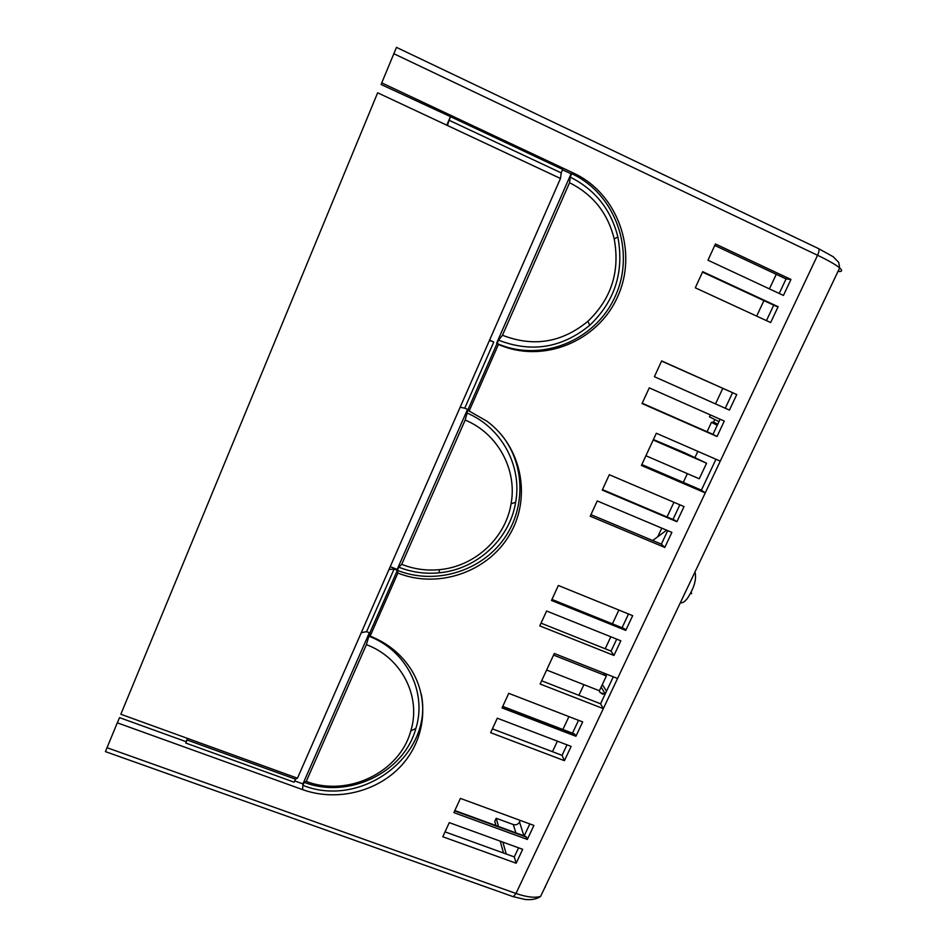 <?xml version="1.0" encoding="UTF-8"?>
<svg xmlns="http://www.w3.org/2000/svg" width="947" height="947" viewBox="0 0 947 947"><rect width="100%" height="100%" fill="white"/><g stroke="black" fill="none" stroke-linecap="round" stroke-linejoin="round"><path stroke-width="1.42" d="M489.421 340.47L560.47 178.474L377.652 92.794L120.837 714.263L297.465 778.197L489.421 340.47L493.778 342.045L464.74 408.193L468.019 409.589L465.178 420.054C497.885 433.501 517.382 469.842 511.084 503.721C505.591 538.227 474.648 566.578 439.455 569.656C426.422 570.899 413.839 569.135 401.706 564.353L398.746 567.17C411.708 572.272 425.156 574.154 439.077 572.817C476.672 569.526 509.723 539.257 515.63 502.372C522.377 466.173 501.579 427.275 466.587 412.845M460.147 407.222L464.74 408.193M489.587 340.091L493.778 342.045M560.47 178.474L561.204 172.887L449.079 120.245L450.583 116.694L381.179 84.532L381.748 82.874L573.74 173.194C618.474 193.957 638.242 252.127 617.562 296.873C597.533 341.914 542.418 364.015 498.442 344.436L469.144 411.034L486.9 421.19C522.211 447.138 531.705 498.193 509.415 535.114C487.468 572.237 438.023 589.164 397.882 573.053L370.147 636.112C387.998 643.25 401.8 654.59 411.543 670.168C429.843 699.987 425.274 739.631 401.256 765.721C377.285 791.87 336.505 801.849 302.626 789.632L117.298 722.821L105.425 751.61L513.369 896.738L515.973 893.471L705.255 492.902L641.415 465.451L656.33 433.253L720.265 461.13L705.255 492.902L701.384 490.155L715.968 459.259M450.583 116.694L562.719 169.418L561.204 172.887M446.783 125.205L450.251 117.014M790.958 279.46L783.429 295.428L707.977 260.212L715.447 243.983L790.958 279.46L786.057 278.915L714.772 245.451M786.057 278.915L779.227 293.463M773.711 305.183L766.443 320.631M736.766 394.556L729.45 410.098L654.389 376.717L661.657 360.925L736.766 394.556L661.586 361.067M732.516 392.816L725.272 408.216M720.099 419.213L712.984 434.342L717.021 436.508L642.042 403.552L649.263 387.868L724.289 421.072L717.021 436.508M642.196 403.221L712.984 434.342M496.63 343.181L571.077 173.81L562.554 169.809M718.986 421.581L709.445 416.834L710.357 414.904M715.518 403.884L722.762 388.448M756.665 316.12L763.921 300.637M769.426 288.894L776.256 274.322M707.054 431.737L711.469 422.326L713.553 422.066L714.772 419.485M683.284 482.378L687.38 473.654M694.944 457.543L697.844 451.352M657.774 536.736L661.799 528.142M667.055 516.944L673.944 502.277M612.413 623.848L618.876 610.057M605.204 648.766L610.827 636.786M523.892 835.787L519.512 822.02L520.27 820.422M552.48 751.693L557.416 741.17M562.885 729.498L568.934 716.607M578.901 695.335L583.908 684.657M519.512 822.02C518.092 824.411 516.032 825.263 513.321 824.553L496.204 818.279L494.76 821.369L495.92 825.559M818.255 248.469L396.473 47.374L381.748 82.874M613.289 676.821L600.564 703.787L603.31 708.64L540.145 684.018L554.291 653.489L617.551 678.502M770.657 322.572L695.287 287.793L702.71 271.671L778.126 306.698L770.657 322.572M676.904 521.714L602.245 490.084L609.312 474.719L684.03 506.574L676.904 521.714L602.47 489.587L675.578 520.578M664.794 547.437L590.218 516.21L597.249 500.939L671.885 532.392L664.794 547.437L661.361 544.146L667.706 530.64M625.742 630.394L551.474 600.445L558.351 585.483L632.679 615.657L625.742 630.394L624.049 628.536L551.935 599.439M613.952 655.454L539.778 625.884L546.608 611.016L620.841 640.799L613.952 655.454L611.064 651.11L616.698 639.142M575.906 736.269L502.04 707.918L508.74 693.346L582.665 721.91L575.906 736.269L574.202 733.842L502.739 706.391M564.412 760.678L490.641 732.682L497.305 718.205L571.124 746.414L564.412 760.678L562.068 755.339L567.004 744.827M527.337 839.433L453.885 812.609L460.408 798.404L533.919 825.441L527.337 839.433L525.692 836.45L454.832 810.537M516.139 863.226L442.782 836.746L449.269 822.635L522.685 849.317L516.139 863.226L514.292 856.928L518.577 847.825M188.204 738.648L187.08 739.986L295.44 779.18L294.126 782.175L185.778 743.04L186.157 741.702L119.547 717.637L117.298 722.821M503.508 853.022L500.229 841.161M506.207 854.005L502.881 842.12M498.501 826.506L496.204 818.279M605.417 693.512L602.86 694.234L599.996 692.375L598.942 690.552M652.672 540.512L666.629 530.178M541.637 680.786L600.564 703.787M553.545 655.087L606.376 675.957L605.145 673.956L602.694 672.63M546.632 670.026L599.415 690.742L606.376 675.957M641.829 464.551L701.384 490.155M390.211 566.649L397.184 569.431L467.534 409.388M628.524 613.976L622.061 627.743M541.033 623.15L611.064 651.11M679.863 504.798L672.974 519.453M590.94 514.647L661.361 544.146M645.913 455.756L699.253 478.78L706.58 463.225L653.205 440.012M653.418 439.562L684.468 452.678L706.58 463.225M449.079 120.245L447.469 125.513M573.74 173.194L571.739 173.656C616.106 194.242 635.745 251.938 615.242 296.316C595.379 341.003 540.713 362.926 497.08 343.489L498.536 340.162C531.598 352.982 561.997 348.023 589.756 325.259C614.899 301.217 624.274 271.836 617.894 237.117C611.099 209.689 595.201 189.684 570.212 177.125L571.739 173.656L571.077 173.81M498.442 344.436L497.08 343.489L468.031 409.566L469.144 411.034M570.212 177.125L569.549 182.735C592.917 194.455 607.796 213.146 614.177 238.81C620.178 271.292 611.407 298.802 587.862 321.329C561.867 342.636 533.41 347.277 502.478 335.25L498.536 340.162M569.549 182.735L502.478 335.25M501.46 434.803C526.106 465.308 525.881 510.93 501.874 541.696C477.998 572.568 433.643 584.832 397.361 570.331L398.746 567.17M465.178 420.054L401.706 564.353M397.184 569.431L397.361 570.331L394.106 569.029L388.992 569.502M397.882 573.053L397.361 570.331L369.839 632.927L370.147 636.112M394.106 569.029L366.596 631.661L369.839 632.927L366.394 644.658L306.248 781.393L304.165 782.329C348.484 799.481 404.038 772.634 415.887 728.421C427.31 692.02 406.393 650.068 368.478 636.029M421.297 694.317C433.821 754.463 362.156 809.188 302.851 785.323L304.165 782.329M294.671 780.92L302.922 783.903L302.626 789.632M186.157 741.702L187.553 738.411M302.922 783.903L369.366 632.738M529.811 823.937L524.188 835.893M445.019 831.857L514.292 856.928M578.534 720.312L572.485 733.179M492.404 728.859L562.068 755.339M185.778 743.04L187.08 739.986M295.44 779.18L297.465 778.197M361.281 632.679L366.596 631.661M366.394 644.658C401.836 657.727 421.462 696.897 410.785 730.954C399.741 772.314 347.715 797.457 306.248 781.393M605.062 693.689L601.156 687.048M606.518 691.18L602.328 684.574M713.553 422.066L717.755 424.197M717.246 425.274L711.469 422.326M680.929 602.801C682.751 603.002 684.953 601.487 687.498 598.244C694.234 587.886 696.732 579.126 694.991 571.964M690.694 593.236L691.641 593.639L691.239 592.408M702.508 272.12L776.362 306.39L702.508 272.097M778.126 306.698L776.362 306.39M654.389 376.705L729.45 410.098M838.391 271.162L838.853 269.646M838.237 271.481C842.179 271.777 842.652 270.593 839.658 267.93C835.799 264.698 828.424 260.472 817.557 255.264L393.81 53.707M720.265 461.13L817.557 255.264C819.072 251.843 819.415 249.641 818.587 248.635L833.194 256.72L838.711 262.402L839.658 267.93L540.607 896.407C536.961 899.082 531.717 900.088 524.875 899.437L512.635 896.478M107.011 747.716L515.973 893.471C526.579 897.129 534.795 898.111 540.607 896.407M515.866 832.851L513.321 824.553M526.603 837.172L454.678 810.881M574.983 734.363L502.656 706.58M551.9 599.534L624.618 628.867M599.996 692.375L604.222 694.021M545.342 886.972L544.561 888.108M614.177 238.81L617.894 237.117M587.862 321.329L589.756 325.259M511.084 503.721L515.63 502.372M439.455 569.656L439.077 572.817M410.785 730.954L415.887 728.421"/></g></svg>
